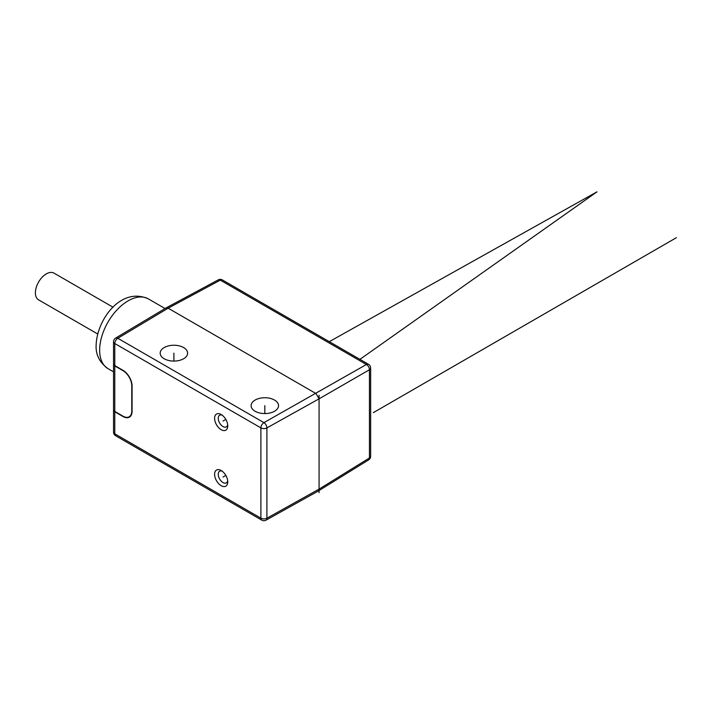 <?xml version="1.0" encoding="UTF-8"?>
<svg xmlns="http://www.w3.org/2000/svg" width="712" height="712" viewBox="0 0 712 712"><rect width="100%" height="100%" fill="white"/><g stroke="black" fill="none" stroke-linecap="round" stroke-linejoin="round"><path stroke-width="1.07" d="M222.162 415.158A6.728 3.889 -120 0 0 219.634 415.23A6.728 3.889 -120 0 0 218.602 420.614A6.728 3.889 -120 0 0 222.998 426.55A6.728 3.889 -120 0 0 226.363 426.88A6.728 3.889 -120 0 0 227.68 424.726M221.174 414.509A9.3 5.367 -120 0 0 214.597 418.309A9.3 5.367 -120 0 0 221.174 429.701A9.3 5.367 -120 0 0 227.751 425.901A9.3 5.367 -120 0 0 221.174 414.509L221.174 414.509M113.537 409.845A4.29 2.474 0 0 0 113.528 410.023A4.29 2.474 0 0 0 114.783 411.767L122.98 416.502A12.861 7.423 60 0 0 129.406 417.143A12.861 7.423 60 0 0 132.076 411.251L132.076 386.055A12.861 7.423 60 0 0 122.98 370.311L115.086 365.754A3.854 2.225 180 0 1 115.077 365.745L115.086 365.754M113.528 341.778A4.29 2.474 0 0 0 114.783 343.531A4.29 2.474 -60 0 1 117.809 338.28A4.29 2.519 59.1 0 0 115.611 338.102A4.29 4.29 0 0 0 113.528 341.778L113.528 363.823A4.29 2.474 180 0 0 114.783 365.576L122.98 370.311M221.174 485.691A9.3 5.367 -120 0 0 227.751 481.891A9.3 5.367 -120 0 0 221.174 470.507L221.174 470.507A9.3 5.367 -120 0 0 214.597 474.299A9.3 5.367 -120 0 0 221.174 485.691M113.528 410.023L113.528 432.068A4.29 2.474 0 0 0 114.783 433.822L114.783 411.767M129.557 417.054A12.861 7.423 60 0 1 123.283 416.333L115.086 411.598A3.854 2.225 0 0 0 115.086 411.598L115.086 411.598M129.344 416.68A12.433 7.173 -120 0 0 129.495 416.591A12.433 7.173 -120 0 0 132.076 410.904L132.076 386.055M113.528 364.179A4.29 2.474 180 0 0 114.783 365.923L122.98 370.658A12.433 7.173 -120 0 1 131.773 385.886L131.773 411.082A12.433 7.173 -120 0 1 129.192 416.769A12.433 7.173 -120 0 1 122.98 416.155L114.783 411.42A4.29 2.474 180 0 1 113.528 409.676L113.528 364.179A4.29 2.474 180 0 1 113.537 364.001M115.611 338.102L166.03 307.958L168.139 308.189L316.039 393.585L319.074 398.827L266.902 427.912A4.29 2.474 180 0 1 260.895 427.885L260.895 518.176A4.29 2.474 -60 0 0 261.785 520.143A4.29 4.29 0 0 0 266.012 520.169A4.29 2.43 -119.1 0 0 266.902 518.211A4.29 2.474 0 0 1 260.895 518.176L114.783 433.822A4.29 2.474 -60 0 0 115.673 435.78A4.29 4.29 0 0 1 113.528 432.068M266.012 520.169L318.166 491.093L319.074 489.126L266.902 518.211L266.902 427.912A4.29 2.43 -119.1 0 0 263.93 422.634L117.809 338.28L168.139 308.189L220.302 280.136A4.29 2.474 -60 0 1 222.393 279.958A4.29 4.29 0 0 0 218.219 279.896L166.03 307.958M255.118 411.251A13.715 7.921 0 0 0 270.07 412.969A13.715 7.921 0 0 0 278.534 405.653A13.715 7.921 0 0 0 274.52 400.055A13.715 7.921 0 0 0 259.568 398.337A13.715 7.921 0 0 0 251.105 405.653A13.715 7.921 0 0 0 255.118 411.251M164.196 358.759A13.715 7.921 0 0 0 179.148 360.477A13.715 7.921 0 0 0 187.612 353.161A13.715 7.921 0 0 0 183.598 347.563A13.715 7.921 0 0 0 168.646 345.845A13.715 7.921 0 0 0 160.182 353.161A13.715 7.921 0 0 0 164.196 358.759M318.22 491.058L368.62 459.899A4.29 2.474 -121.7 0 0 369.448 457.967L319.074 489.126L319.074 398.827L369.448 369.742L369.448 457.967A4.29 2.474 180 0 0 370.649 456.25L370.649 368.024A4.29 2.474 180 0 1 369.448 369.742A4.29 2.563 60 0 0 366.422 364.5A4.29 2.474 -60 0 1 368.513 364.313L222.393 279.958M113.075 307.228L54.014 273.132A15.433 8.909 120 0 0 46.298 273.897A15.433 8.909 120 0 0 36.223 287.488A15.433 8.909 120 0 0 38.59 299.859L97.642 333.955M222.162 471.157A6.728 3.889 -120 0 0 219.634 471.219A6.728 3.889 -120 0 0 218.602 476.613A6.728 3.889 -120 0 0 222.998 482.54A6.728 3.889 -120 0 0 226.363 482.878A6.728 3.889 -120 0 0 227.68 480.716M373.319 412.657L676.4 237.675M319.074 492.624L319.074 395.329L319.074 492.624M225.829 419.421L222.998 421.05M225.829 475.411L222.998 477.049M173.897 361.082L173.897 353.161M264.82 413.574L264.82 405.653M359.925 359.355L596.994 191.831L329.291 341.671M114.783 365.576L114.783 343.531L260.895 427.885A4.29 2.474 -60 0 1 263.93 422.634L366.422 364.5L220.302 280.136A4.29 2.474 -118.3 0 0 218.219 279.896M114.783 365.923L114.783 411.42M107.984 368.629C99.618 362.559 95.666 354.781 96.129 345.284C96.761 320.026 120.773 286.438 148.274 298.844A40.29 23.265 120 0 0 117.231 309.64A40.29 23.265 120 0 0 99.644 350.188A40.29 23.265 120 0 0 107.984 368.629L113.528 371.833M261.785 520.143L115.673 435.78M370.649 368.024A4.29 4.29 0 0 0 368.513 364.313M368.62 459.899A4.29 4.29 0 0 0 370.649 456.25M148.274 298.844L165.059 308.536"/></g></svg>

